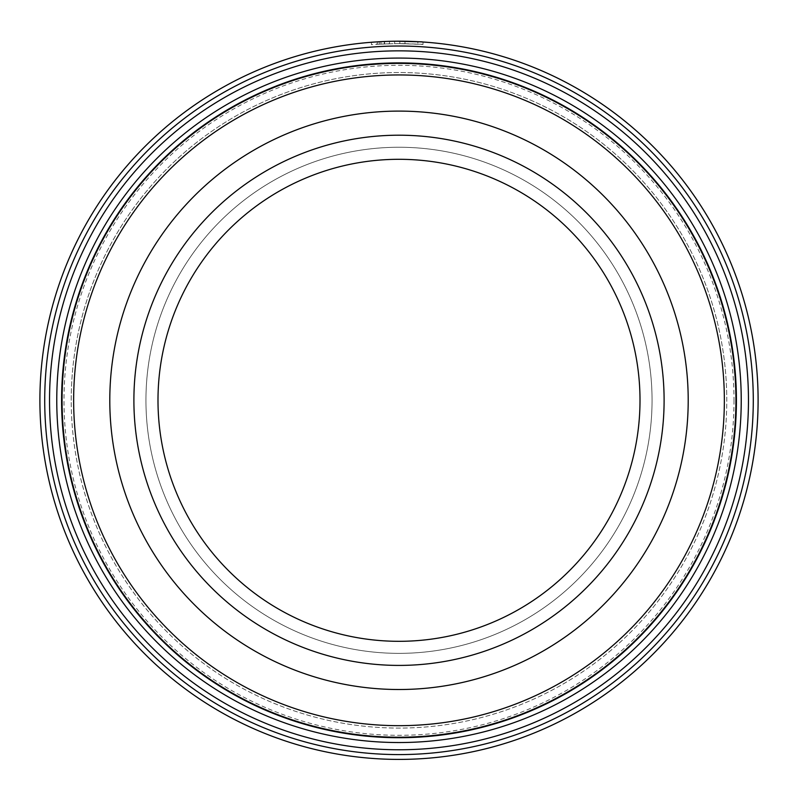 <?xml version="1.0" encoding="UTF-8"?>
<svg xmlns="http://www.w3.org/2000/svg" width="798" height="798" viewBox="0 0 798 798"><rect width="100%" height="100%" fill="white"/><g stroke="black" fill="none" stroke-linecap="round" stroke-linejoin="round"><path stroke-width="0.6" stroke-dasharray="3.99 2.99" d="M735.926 400.307A336.926 336.926 0 0 0 399 63.381A336.926 336.926 0 0 0 62.074 400.307A336.926 336.926 0 0 0 399 737.232A336.926 336.926 0 0 0 735.926 400.307M389.504 41.336L389.504 43.74L384.347 43.92A356.686 356.686 0 0 0 379.19 44.169L397.244 43.621L380.945 44.08L380.945 41.666L376.616 41.905L376.616 44.319L389.504 43.74L389.504 41.336L380.925 41.666L394.661 41.237L379.19 41.755A359.1 359.1 0 0 1 384.347 41.506L387.898 41.376M386.242 41.436L373.953 42.085M423.03 42.015L423.03 44.429L399.818 43.621A356.686 356.686 0 0 1 404.975 43.671L397.244 43.621C429.743 44.498 430.601 44.489 399.818 43.621L399.818 41.207L422.521 41.975M384.347 43.92L384.347 41.506M394.661 43.641L394.661 41.237L394.661 43.641M71.231 400.307A327.769 327.769 0 0 1 399 72.538A327.769 327.769 0 0 1 726.769 400.307A327.769 327.769 0 0 1 399 728.075A327.769 327.769 0 0 1 71.231 400.307A327.769 327.769 0 0 1 399 72.538A327.769 327.769 0 0 1 726.769 400.307A327.769 327.769 0 0 1 399 728.075A327.769 327.769 0 0 1 71.231 400.307A327.769 327.769 0 0 1 399 72.538A327.769 327.769 0 0 1 726.769 400.307M61.586 400.307A337.414 337.414 0 0 1 399 62.902A337.414 337.414 0 0 1 736.414 400.307A337.414 337.414 0 0 1 399 737.721A337.414 337.414 0 0 1 61.586 400.307M44.718 400.307A354.282 354.282 0 0 1 399 46.025A354.282 354.282 0 0 1 753.282 400.307A354.282 354.282 0 0 1 399 754.589A354.282 354.282 0 0 1 44.718 400.307M758.1 400.307A359.1 359.1 0 0 0 399 41.207A359.1 359.1 0 0 0 39.9 400.307A359.1 359.1 0 0 0 399 759.407A359.1 359.1 0 0 0 758.1 400.307M377.274 41.865L377.274 44.279L371.459 44.678L371.459 42.264L377.274 41.865L380.945 41.666L380.925 44.08M397.244 41.217L404.975 41.257A359.1 359.1 0 0 0 399.818 41.207L399.818 43.621M404.975 43.671L417.873 44.119L417.873 41.705L404.975 41.257L404.975 43.671L404.975 41.257M109.795 400.307A289.205 289.205 0 0 0 399 689.512A289.205 289.205 0 0 0 688.205 400.307A289.205 289.205 0 0 0 399 111.102A289.205 289.205 0 0 0 109.795 400.307A289.205 289.205 0 0 0 399 689.512A289.205 289.205 0 0 0 688.205 400.307A289.205 289.205 0 0 0 399 111.102A289.205 289.205 0 0 0 109.795 400.307M384.596 43.91L384.596 41.496M379.19 44.169L379.19 41.755M652.056 400.307A253.056 253.056 0 0 1 399 653.363A253.056 253.056 0 0 1 145.944 400.307A253.056 253.056 0 0 1 399 147.251A253.056 253.056 0 0 1 652.056 400.307A253.056 253.056 0 0 1 399 653.363A253.056 253.056 0 0 1 145.944 400.307A253.056 253.056 0 0 1 399 147.251A253.056 253.056 0 0 1 652.056 400.307A253.056 253.056 0 0 1 399 653.363A253.056 253.056 0 0 1 145.944 400.307A253.056 253.056 0 0 1 399 147.251A253.056 253.056 0 0 1 652.056 400.307A253.056 253.056 0 0 1 399 653.363A253.056 253.056 0 0 1 145.944 400.307A253.056 253.056 0 0 1 399 147.251A253.056 253.056 0 0 1 652.056 400.307M640.006 400.307A241.006 241.006 0 0 1 399 641.313A241.006 241.006 0 0 1 157.994 400.307A241.006 241.006 0 0 1 399 159.301A241.006 241.006 0 0 1 640.006 400.307A241.006 241.006 0 0 1 399 641.313A241.006 241.006 0 0 1 157.994 400.307A241.006 241.006 0 0 1 399 159.301A241.006 241.006 0 0 1 640.006 400.307A241.006 241.006 0 0 1 399 641.313A241.006 241.006 0 0 1 157.994 400.307A241.006 241.006 0 0 1 399 159.301A241.006 241.006 0 0 1 640.006 400.307A241.006 241.006 0 0 1 399 641.313A241.006 241.006 0 0 1 157.994 400.307A241.006 241.006 0 0 1 399 159.301A241.006 241.006 0 0 1 640.006 400.307A241.006 241.006 0 0 1 399 641.313A241.006 241.006 0 0 1 157.994 400.307A241.006 241.006 0 0 1 399 159.301A241.006 241.006 0 0 1 640.006 400.307A241.006 241.006 0 0 1 399 641.313A241.006 241.006 0 0 1 157.994 400.307M734 400.307A335 335 0 0 1 399 735.307A335 335 0 0 1 64 400.307A335 335 0 0 1 399 65.306A335 335 0 0 1 734 400.307M664.106 400.307A265.106 265.106 0 0 0 399 135.201A265.106 265.106 0 0 0 133.894 400.307A265.106 265.106 0 0 0 399 665.412A265.106 265.106 0 0 0 664.106 400.307"/><path stroke-width="1.2" d="M62.074 400.307A336.926 336.926 0 0 1 399 63.381A336.926 336.926 0 0 1 735.926 400.307A336.926 336.926 0 0 1 399 737.232A336.926 336.926 0 0 1 62.074 400.307M376.616 41.905L386.242 41.436M422.521 41.975L423.03 42.015M399.818 41.207C430.601 42.075 429.743 42.075 397.244 41.217M748.464 400.307A349.464 349.464 0 0 1 399 749.771A349.464 349.464 0 0 1 49.536 400.307A349.464 349.464 0 0 1 399 50.853A349.464 349.464 0 0 1 748.464 400.307M741.232 400.307A342.232 342.232 0 0 1 399 742.539A342.232 342.232 0 0 1 56.768 400.307A342.232 342.232 0 0 1 399 58.074A342.232 342.232 0 0 1 741.232 400.307M753.282 400.307A354.282 354.282 0 0 0 399 46.025A354.282 354.282 0 0 0 44.718 400.307A354.282 354.282 0 0 0 399 754.589A354.282 354.282 0 0 0 753.282 400.307M39.9 400.307A359.1 359.1 0 0 1 399 41.207A359.1 359.1 0 0 1 758.1 400.307A359.1 359.1 0 0 1 399 759.407A359.1 359.1 0 0 1 39.9 400.307M373.953 42.085L371.459 42.264M386.93 41.416L389.504 41.336M724.355 400.307A325.355 325.355 0 0 0 399 74.952A325.355 325.355 0 0 0 73.645 400.307A325.355 325.355 0 0 0 399 725.671A325.355 325.355 0 0 0 724.355 400.307M109.795 400.307A289.205 289.205 0 0 0 399 689.512A289.205 289.205 0 0 0 688.205 400.307A289.205 289.205 0 0 0 399 111.102A289.205 289.205 0 0 0 109.795 400.307A289.205 289.205 0 0 0 399 689.512A289.205 289.205 0 0 0 688.205 400.307A289.205 289.205 0 0 0 399 111.102A289.205 289.205 0 0 0 109.795 400.307M736.414 400.307A337.414 337.414 0 0 0 399 62.902A337.414 337.414 0 0 0 61.586 400.307A337.414 337.414 0 0 0 399 737.721A337.414 337.414 0 0 0 736.414 400.307M640.006 400.307A241.006 241.006 0 0 0 399 159.301A241.006 241.006 0 0 0 157.994 400.307A241.006 241.006 0 0 0 399 641.313A241.006 241.006 0 0 0 640.006 400.307A241.006 241.006 0 0 1 399 641.313A241.006 241.006 0 0 1 157.994 400.307M133.894 400.307A265.106 265.106 0 0 1 399 135.201A265.106 265.106 0 0 1 664.106 400.307A265.106 265.106 0 0 1 399 665.412A265.106 265.106 0 0 1 133.894 400.307"/></g></svg>
